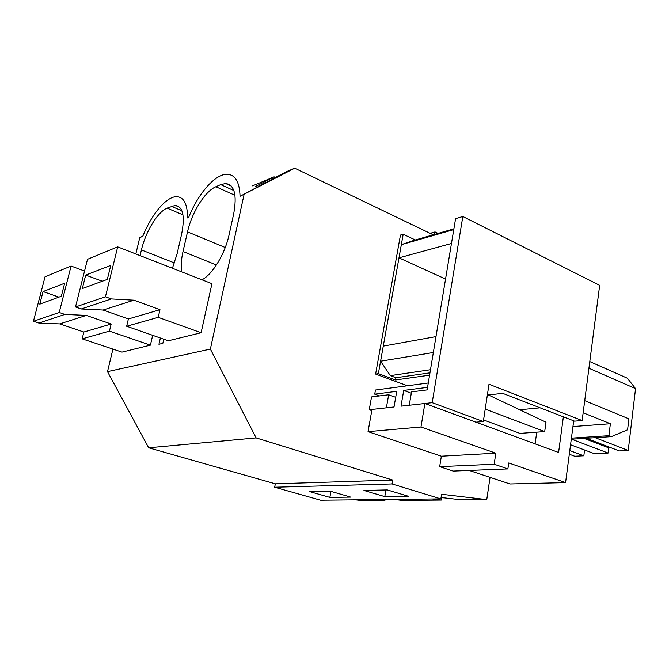 <?xml version="1.0" encoding="UTF-8"?>
<svg xmlns="http://www.w3.org/2000/svg" width="669" height="669" viewBox="0 0 669 669"><rect width="100%" height="100%" fill="white"/><g stroke="black" fill="none" stroke-linecap="round" stroke-linejoin="round"><path stroke-width="1" d="M160.384 338.012L158.938 344.284L162.835 343.331L163.78 339.2M392.72 480.074L275.335 483.838L148.669 447.804L256.135 437.911L392.72 480.074L392.059 483.955L440.846 498.89L441.582 494.257L486.756 499.609L461.426 499.852L441.063 497.485M275.327 177.419L274.081 176.842L252.548 185.857M433.228 234.811L294.711 168.203L286.106 171.808L240.037 196.301C239.586 182.102 235.321 174.751 227.243 174.258C215.309 173.764 198.166 193.475 188.65 217.458L187.521 217.918C187.529 204.212 183.942 197.129 176.767 196.678C166.539 196.293 151.52 214.247 142.781 236.341L139.771 237.579L135.824 253.961M188.725 217.266L187.521 217.918M274.081 176.842L255.709 186.408M444.333 497.87L441.03 497.703M441.674 497.895L441.331 500.044L402.654 500.42L393.514 499.409M432.057 498.99L441.331 500.044M586.245 438.262L619.243 450.939L628.233 450.48L635.55 388.63L627.405 378.228L589.79 361.586M604.809 446.357L604.918 445.437M584.07 438.404L608.74 447.862L608.104 453.064L594.515 453.741L570.548 444.751M569.302 454.243L574.721 456.233L583.836 455.79L584.572 450.011M595.201 437.685L628.233 450.48M588.929 368.243L635.55 388.63M569.779 450.588L583.836 455.79M571.585 439.207L608.104 453.064M384.8 496.615L363.928 490.436L387.334 489.934L408.425 496.281L384.8 496.615L385.938 489.959M105.434 296.793L111.355 298.926L133.884 300.18L159.983 309.688L158.219 317.323L201.093 332.744L211.939 283.681L117.685 246.869L105.434 296.793L75.505 306.962L87.505 259.288L117.685 246.869M201.093 332.744L168.304 340.772L126.65 326.255L158.219 317.323M216.43 264.966L183.005 251.519C181.232 259.346 180.781 266.128 181.65 271.848M183.005 251.519L187.521 231.867C191.802 212.441 204.965 191.25 215.886 186.735L220.72 184.619L225.637 183.507C234.443 184.795 237.127 194.88 233.707 213.762L229.124 234.61C225.119 253.702 212.541 274.424 201.979 279.793M294.711 168.203L240.037 196.301M438.095 233.406L435.042 231.934L434.616 234.409M244.034 194.654L210.367 349.076L256.135 437.911M486.756 499.609L490.059 477.373M415.307 239.97L403.19 234.25L400.455 235.07L375.618 374.063L407.463 385.77M371.788 410.632L369.246 409.737L371.538 396.926L388.664 394.769L386.381 407.822L369.246 409.737M435.042 231.934L430.175 233.339M385.06 499.5L384.876 500.596L364.354 500.797L355.364 499.827M440.846 498.89L320.61 500.203L274.666 487.233L392.059 483.955M329.859 497.393L350.673 497.1L330.16 491.155L309.58 491.598L329.859 497.393L330.963 491.389M275.335 483.838L274.666 487.233M210.367 349.076L107.5 371.638L148.669 447.804M112.927 349.101L107.5 371.638M172.426 268.252L177.118 253.676L181.617 234.183C185.121 216.196 182.988 206.587 175.236 205.375L167.083 208.118C157.575 212.023 145.633 231.683 141.418 249.938L140.064 255.608M64.843 314.422L38.902 323.06L33.45 321.245L45.057 276.749L71.073 266.045L59.215 312.49L64.843 314.422L86.293 315.392L111.163 324.022L109.44 331.13L150.4 345.154L152.683 335.328M150.4 345.154L121.967 352.12L82.162 338.849L109.44 331.13M375.802 499.601L384.876 500.596M142.94 235.948L139.771 237.579M388.664 394.769L395.697 397.327M403.19 234.25L378.37 373.645L395.521 379.967L395.914 377.734L390.336 375.635L380.594 361.193L383.278 346.116L435.996 336.591L433.345 352.513L380.594 361.193M429.582 375.158L395.521 379.967M475.876 422.181L483.327 421.529L488.997 384.257L582.147 420.55L574.554 421.161L502.687 393.347L488.437 394.969M427.131 389.918L455.589 218.646L462.831 216.488L432.199 402.688L409.261 405.255L411.527 391.883L427.131 389.918M483.327 421.529L432.199 402.688M462.831 216.488L599.675 285.329L582.147 420.55M378.37 373.645L375.618 374.063M453.891 228.857L414.044 240.33L401.333 244.67L398.992 257.841L445.554 279.032M469.161 470.441L510.037 483.988L565.573 482.625L508.749 462.965L507.88 468.919L494.174 464.236L495.813 453.189L420.968 427.014L424.874 403.507L558.59 452.47L563.373 416.829M507.88 468.919L453.156 471.076L439.684 466.661L441.364 456.199L368.042 431.647L371.997 409.436L394.024 406.969L396.734 391.323L374.724 394.158L379.591 395.914M573.701 420.826L565.573 482.625M584.723 400.656L628.893 418.844L627.589 429.807L611.332 436.648L608.907 435.695L610.379 423.728L583.159 412.773M401.333 244.67L453.766 229.609L451.466 243.483L398.992 257.841M535.1 443.873L536.739 432.166M540.059 407.814L519.704 409.763M429.966 372.842L395.914 377.734M430.485 369.74L390.336 375.635M611.332 436.648L571.276 439.224M608.907 435.695L571.418 438.145M610.379 423.728L572.94 426.563M494.174 464.236L439.684 466.661M495.813 453.189L441.364 456.199M420.968 427.014L368.042 431.647M424.874 403.507L401.007 406.183L403.716 390.428L411.301 393.23M374.724 394.158L375.451 390.035L428.285 382.994L427.558 387.359L403.716 390.428M487.442 394.493L545.996 422.206L544.7 431.589L519.955 433.395L483.57 419.948M485.217 409.127L544.7 431.589M111.355 298.926L81.233 308.961L103.076 310.031L128.389 318.962L126.65 326.255M81.233 308.961L75.505 306.962M159.983 309.688L128.389 318.962M85.691 275.084L82.312 288.548L107.324 279.383L110.761 265.401L85.691 275.084L102.324 281.214M133.884 300.18L103.076 310.031M38.902 323.06L59.717 323.896L83.851 332.033L82.162 338.849M71.073 266.045L84.545 271.037M111.163 324.022L83.851 332.033M59.215 312.49L33.45 321.245M43.05 291.567L39.78 304.127L61.331 296.233L64.659 283.221L43.05 291.567L58.88 297.128M86.293 315.392L59.717 323.896M225.252 247.513L187.521 231.867M234.97 195.289L215.886 186.735M233.857 190.54L220.72 184.619M174.433 262.942L141.418 249.938M182.972 214.849L167.083 208.118M181.884 210.785L171.297 206.278M231.298 186.066L225.637 183.507M179.71 207.281L175.236 205.375"/></g></svg>
